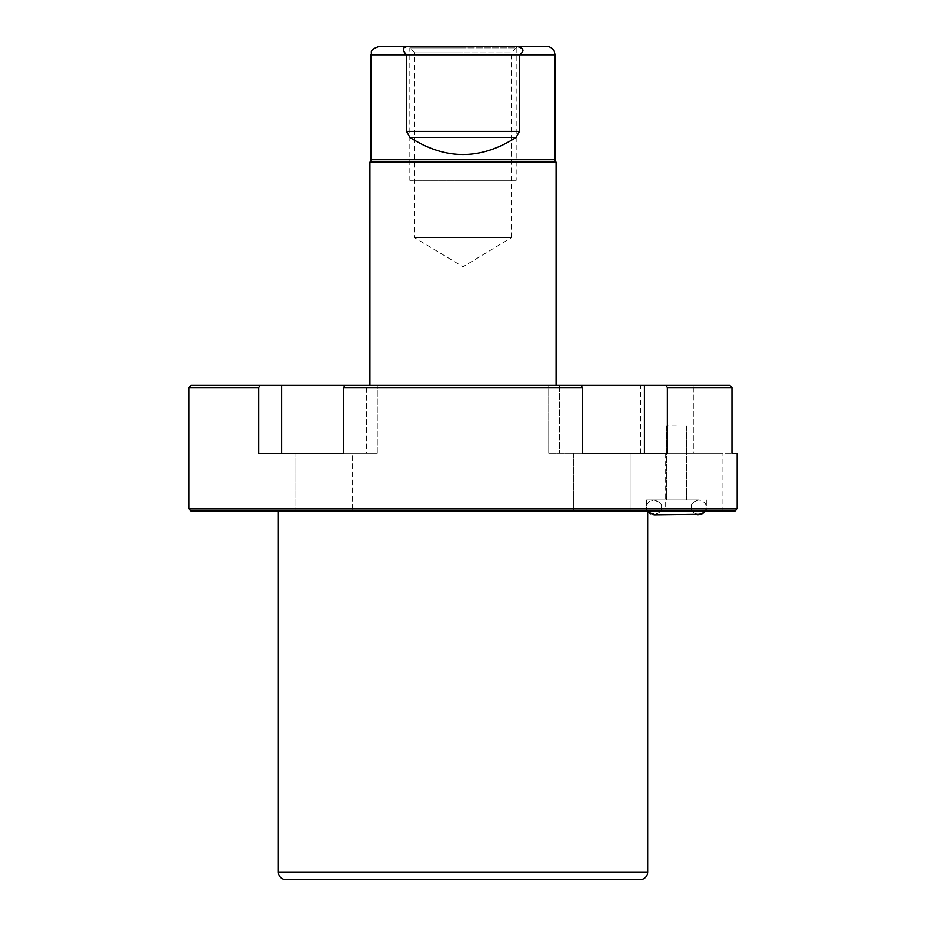 <?xml version="1.0" encoding="UTF-8"?>
<svg xmlns="http://www.w3.org/2000/svg" width="926" height="926" viewBox="0 0 926 926"><rect width="100%" height="100%" fill="white"/><g stroke="black" fill="none" stroke-linecap="round" stroke-linejoin="round"><path stroke-width="0.69" stroke-dasharray="4.63 3.47" d="M546.514 46.3L379.486 46.3M463 46.3L517.784 46.3L511.187 52.898L463 52.898L511.187 52.898L511.187 237.785L414.813 237.785L511.187 237.785L463 266.746L414.813 237.785L414.813 52.898L463 52.898L414.813 52.898L408.216 46.3L516.465 46.3C523.653 46.844 524.66 49.68 519.463 54.808L406.537 54.808L406.537 131.411L409.894 137.418C445.302 160.233 480.698 160.233 516.106 137.418L519.463 131.411L406.537 131.411M409.535 46.3C402.069 47.712 401.074 50.548 406.537 54.808L370.979 54.808M555.021 54.808L519.463 54.808L519.463 131.411M556.086 162.258L369.914 162.258M556.086 385.447L369.914 385.447L556.086 385.447M729.769 385.447L640.653 385.447L729.769 385.447L644.415 385.447L644.415 453.323L548.736 453.323L667.333 453.323L667.333 387.577L666.025 385.447M581.065 385.447L582.373 387.577L582.373 453.323L548.736 453.323L548.736 385.447L581.065 385.447L344.935 385.447L377.264 385.447L344.935 385.447L366.557 385.447L366.557 453.323L343.627 453.323L377.264 453.323L366.557 453.323L366.557 385.447L377.264 385.447L281.585 385.447L281.585 453.323L377.264 453.323L295.88 453.323L352.262 453.323L295.88 453.323L295.88 510.978L352.262 510.978L295.88 510.978L324.077 510.978L295.88 510.978L295.88 453.323M281.585 385.447L190.976 385.447M582.373 453.323L630.12 453.323L548.736 453.323L548.736 385.447L644.415 385.447M693.852 453.323L640.653 453.323L731.934 453.323L665.655 453.323L722.037 453.323L693.852 453.323L693.852 385.447L693.852 453.323M667.333 387.577L731.934 387.577L731.934 453.323M582.373 387.577L343.627 387.577L344.935 385.447M259.974 385.447L258.667 387.577L188.858 387.577M258.667 387.577L258.667 453.323L352.262 453.323L352.262 510.978L324.077 510.978L352.262 510.978L352.262 453.323L324.077 453.323M630.12 453.323L630.12 510.978L573.738 510.978L630.12 510.978L573.738 510.978L630.12 510.978L630.12 453.323L601.923 453.323M343.627 387.577L343.627 453.323M737.142 508.849L188.858 508.849M735.024 510.978L190.976 510.978M647.448 510.978L646.51 507.367L647.679 511.372L722.037 510.978L722.037 453.323M647.679 510.978L278.321 510.978M640.016 879.7L285.984 879.7M676.408 499.913L646.51 499.913L676.408 499.913M676.408 425.867L666.407 425.867L676.408 425.867M516.187 180.339L409.813 180.339L516.187 180.339L516.187 47.897L463 47.897L516.187 47.897M511.187 180.339L414.813 180.339L511.187 180.339M409.813 47.897L463 47.897L409.813 47.897L409.813 180.339M555.021 159.284L370.979 159.284M555.588 161.402L370.412 161.402M559.443 385.447L559.443 453.323L559.443 385.447M647.679 872.037L278.321 872.037M516.106 137.418L409.894 137.418M640.653 453.323L640.653 385.447M377.264 453.323L377.264 385.447L377.264 453.323M706.295 499.913L706.295 510.978L706.295 499.913M646.51 499.913L646.51 510.978L646.51 499.913M686.398 425.867L686.398 499.913L686.398 425.867M666.407 425.867L666.407 499.913L666.407 425.867M665.655 453.323L665.655 510.978M573.738 453.323L573.738 510.978L573.738 453.323M691.398 507.367C690.541 510.457 693.018 512.946 698.852 514.81C693.088 513.039 690.599 510.562 691.398 507.367C690.541 504.265 693.018 501.776 698.852 499.913C703.378 500.353 705.855 502.841 706.295 507.367L705.357 510.978L706.295 507.367C707.094 504.172 704.617 501.684 698.852 499.913L653.953 499.913C659.752 501.73 662.24 504.219 661.407 507.367C662.472 509.948 659.995 512.437 653.953 514.81C659.752 512.992 662.24 510.504 661.407 507.367C662.472 504.774 659.995 502.286 653.953 499.913C649.439 500.353 646.95 502.841 646.51 507.367C645.607 504.288 648.096 501.799 653.953 499.913L698.852 499.913C693.088 501.684 690.599 504.172 691.398 507.367M655.666 514.81L698.852 514.81M650.804 514.104L653.825 514.81M655.666 499.913L698.852 499.913L655.666 499.913"/><path stroke-width="1.39" d="M517.784 46.3L546.514 46.3C552.683 46.821 554.57 51.624 554.234 51.243L555.021 54.808L519.463 54.808L519.463 131.411L516.106 137.418L409.894 137.418C445.302 160.233 480.698 160.233 516.106 137.418M409.535 46.3C402.521 46.624 401.514 49.46 406.537 54.808L519.463 54.808C524.961 50.976 523.966 48.14 516.465 46.3L379.486 46.3C367.888 50.317 372.611 52.261 370.979 54.808L370.979 159.284A4.26 4.26 0 0 1 370.412 161.402L369.914 162.258L556.086 162.258L555.588 161.402A4.26 4.26 0 0 1 555.021 159.284L555.021 54.808M463 46.3L408.216 46.3M409.894 137.418L406.537 131.411L406.537 54.808L370.979 54.808M556.086 385.447L556.086 162.258M369.914 385.447L369.914 162.258M259.974 385.447L258.667 387.577L188.858 387.577L188.858 508.849L188.858 387.577L190.976 385.447L729.769 385.447L731.934 387.577L729.769 385.447M344.935 385.447L343.627 387.577L582.373 387.577L581.065 385.447M666.025 385.447L667.333 387.577L731.934 387.577L731.934 453.323L737.142 453.323L731.934 453.323M582.373 387.577L582.373 453.323L667.333 453.323L667.333 387.577M343.627 387.577L343.627 453.323L258.667 453.323L258.667 387.577M737.142 508.849L735.024 510.978L190.976 510.978L188.858 508.849L737.142 508.849L737.142 453.323M644.415 385.447L644.415 453.323L630.12 453.323M601.923 453.323L582.373 453.323M295.88 453.323L281.585 453.323L281.585 385.447M343.627 453.323L324.077 453.323M722.037 510.978L278.321 510.978L278.321 872.037A7.663 7.663 0 0 0 285.984 879.7L640.016 879.7A7.663 7.663 0 0 0 647.679 872.037L647.679 511.372L650.804 514.104M555.021 159.284L370.979 159.284M555.588 161.402L370.412 161.402M278.321 872.037L647.679 872.037M519.463 131.411L406.537 131.411M697.961 514.752L704.362 512.379L705.357 510.978L702.232 513.999M647.448 510.978L648.374 512.286L655.666 514.81M701.723 514.231L653.964 514.81"/></g></svg>
